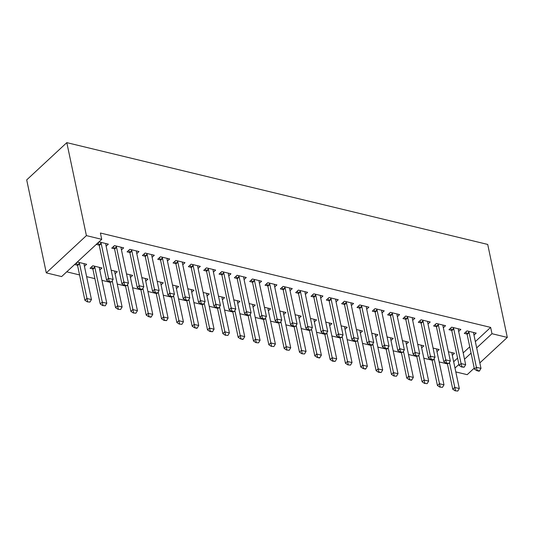 <?xml version="1.0" encoding="UTF-8"?>
<svg xmlns="http://www.w3.org/2000/svg" width="534" height="534" viewBox="0 0 534 534"><rect width="100%" height="100%" fill="white"/><g stroke="black" fill="none" stroke-linecap="round" stroke-linejoin="round"><path stroke-width="0.8" d="M66.73 271.833L79.566 274.937M86.621 276.645L94.892 278.648M101.947 280.35L110.218 282.353M117.273 284.061L125.543 286.057M132.606 287.766L140.876 289.768M147.931 291.471L156.202 293.473M163.257 295.182L171.527 297.178M178.583 298.886L186.86 300.889M193.915 302.591L202.186 304.594M209.241 306.302L217.512 308.298M224.567 310.007L232.837 312.01M239.899 313.718L248.17 315.714M255.225 317.423L263.496 319.425M270.551 321.128L278.821 323.13M285.877 324.839L294.147 326.835M301.209 328.543L309.48 330.546M316.535 332.248L324.805 334.251M331.861 335.959L340.131 337.955M347.187 339.664L355.464 341.667M362.519 343.369L370.79 345.371M377.845 347.08L386.115 349.076M393.171 350.785L401.441 352.787M408.503 354.496L416.774 356.492M423.829 358.201L432.099 360.203M439.155 361.905L447.425 363.908M61.624 276.579L46.291 272.874L26.7 179.898L66.81 142.638L487.709 244.432L507.3 337.415L491.974 333.703L490.646 327.402L100.399 233.018L101.727 239.325L61.624 276.579M474.239 368.12L467.19 374.668L455.809 371.918M99.771 270.03L101.974 267.988L92.782 265.758L90.072 268.275L92.809 268.942M121.452 249.892L123.661 247.849L114.463 245.62L111.753 248.136L114.49 248.804M130.429 277.446L132.632 275.397L126.518 273.922M152.11 257.308L154.313 255.259L145.114 253.036L142.404 255.552L145.148 256.213M161.081 284.862L163.291 282.813L157.17 281.331M182.762 264.724L184.971 262.675L175.773 260.452L173.063 262.968L175.799 263.629M191.739 292.272L193.942 290.229L187.828 288.747M213.42 272.133L215.623 270.091L206.424 267.861L203.714 270.384L206.458 271.045M222.391 299.687L224.6 297.638L218.479 296.163M244.078 279.549L246.281 277.5L237.083 275.277L234.373 277.793L237.109 278.461M253.049 307.103L255.252 305.054L249.138 303.579M274.73 286.965L276.932 284.916L267.741 282.693L265.031 285.209L267.768 285.87M283.708 314.519L285.91 312.47L279.796 310.988M305.388 294.381L307.591 292.332L298.393 290.109L295.682 292.625L298.419 293.286M314.359 321.929L316.562 319.886L310.448 318.404M336.04 301.79L338.242 299.748L329.051 297.518L326.341 300.041L329.077 300.702M345.017 329.344L347.22 327.295L341.106 325.82M366.698 309.206L368.901 307.157L359.702 304.934L356.992 307.451L359.729 308.111M375.669 336.76L377.872 334.711L371.757 333.236M397.349 316.622L399.559 314.573L390.361 312.35L387.651 314.866L390.387 315.527M406.327 344.176L408.53 342.127L402.416 340.645M428.008 324.038L430.21 321.989L421.012 319.766L418.302 322.282L421.046 322.943M436.979 351.586L439.188 349.543L433.067 348.061M458.659 331.447L460.869 329.405L451.671 327.175L448.961 329.692L451.697 330.359M453.666 361.745L457.585 358.114M463.185 352.907L469.746 346.813M475.347 341.606L490.646 327.402M473.992 335.158L476.194 333.109L466.996 330.886L464.286 333.403L467.023 334.064M452.311 355.297L454.514 353.248L448.4 351.766M443.333 327.743L445.536 325.693L436.345 323.471L433.635 325.987L436.371 326.648M421.653 347.881L423.856 345.832L417.742 344.357M412.682 320.327L414.885 318.277L405.686 316.055L402.976 318.571L405.713 319.239M391.001 340.465L393.204 338.416L387.09 336.941M382.024 312.911L384.226 310.868L375.028 308.639L372.318 311.162L375.062 311.823M360.343 333.049L362.546 331.007L356.432 329.525M351.365 305.501L353.575 303.452L344.377 301.229L341.667 303.746L344.403 304.407M329.685 325.64L331.894 323.591L325.773 322.109M320.714 298.085L322.916 296.036L313.718 293.813L311.008 296.33L313.752 296.991M299.033 318.224L301.236 316.175L295.122 314.7M290.055 290.67L292.265 288.627L283.067 286.398L280.357 288.914L283.093 289.582M268.375 310.808L270.584 308.765L264.464 307.284M259.404 283.26L261.607 281.211L252.408 278.988L249.698 281.505L252.442 282.166M237.723 303.399L239.926 301.35L233.812 299.868M228.746 275.844L230.948 273.795L221.757 271.572L219.047 274.089L221.784 274.75M207.065 295.983L209.268 293.934L203.154 292.458M198.094 268.428L200.297 266.379L191.099 264.156L188.389 266.673L191.125 267.334M176.414 288.567L178.616 286.518L172.502 285.043M167.436 261.013L169.638 258.97L160.447 256.741L157.737 259.264L160.474 259.924M145.755 281.151L147.958 279.108L141.844 277.627M136.784 253.603L138.987 251.554L129.789 249.331L127.079 251.848L129.815 252.509M115.104 273.742L117.306 271.693L111.192 270.211M106.126 246.187L108.329 244.138L99.13 241.915L96.42 244.432L99.164 245.093M84.445 266.326L86.648 264.277L77.45 262.054L74.74 264.57L77.483 265.231M46.291 272.874L86.401 235.614L101.727 239.325M86.401 235.614L66.81 142.638M454.995 368.053L458.913 364.415M464.513 359.215L471.075 353.114M476.675 347.914L491.974 333.703M479.839 362.92L507.3 337.415M477.162 370.362L476.842 370.663L479.138 371.223L479.465 370.923L477.162 370.362L476.395 367.279L474.446 369.094L467.137 334.424A1.909 1.202 47.1 0 0 466.963 333.93L465.962 331.848M473.738 332.515L473.658 333.263A1.909 1.202 47.1 0 0 473.685 333.723L480.994 368.393L476.395 367.279L469.092 332.615A1.909 1.202 47.1 0 0 468.919 332.115L468.498 331.247M479.465 370.923L480.994 368.393M474.446 369.094L476.842 370.663M447.345 363.534L452.765 389.233L454.714 387.424L459.313 388.532L452.004 353.862A1.909 1.202 -132.9 0 1 451.978 353.401L452.058 352.654M455.155 390.801L457.785 391.062L455.155 390.801L452.765 389.233M449.454 362.446L455.482 390.501M459.313 388.532L457.785 391.062M461.837 366.658L461.509 366.958L464.133 367.212L461.837 366.658L461.069 363.574L459.12 365.389L451.811 330.72A1.909 1.202 47.1 0 0 451.637 330.226L450.629 328.143M458.412 328.81L458.332 329.558A1.909 1.202 47.1 0 0 458.359 330.019L465.668 364.689L461.069 363.574L453.76 328.904A1.909 1.202 47.1 0 0 453.586 328.41L453.166 327.542M464.133 367.212L465.668 364.689M459.12 365.389L461.509 366.958M446.511 362.946L446.184 363.254L448.807 363.507L446.511 362.946L445.743 359.869L443.787 361.678L436.485 327.008A1.909 1.202 47.1 0 0 436.311 326.514L435.303 324.432M443.086 325.099L443.006 325.847A1.909 1.202 47.1 0 0 443.033 326.307L450.336 360.977L445.743 359.869L438.434 325.199A1.909 1.202 47.1 0 0 438.26 324.705L437.84 323.831M448.807 363.507L450.336 360.977M443.787 361.678L446.184 363.254M432.019 359.829L437.439 385.528L439.389 383.712L443.988 384.827L436.679 350.157A1.909 1.202 -132.9 0 1 436.652 349.697L436.732 348.949M439.829 387.097L442.452 387.35L439.829 387.097L437.439 385.528M434.122 358.735L440.156 386.796M443.988 384.827L442.452 387.35M416.694 356.118L422.107 381.817L424.063 380.008L428.655 381.116L421.353 346.446A1.909 1.202 -132.9 0 1 421.326 345.992L421.406 345.238M424.503 383.392L427.127 383.646L424.503 383.392L422.107 381.817M418.796 355.03L424.83 383.092M428.655 381.116L427.127 383.646M431.178 359.242L430.858 359.542L433.154 360.103L433.481 359.796L431.178 359.242L430.411 356.158L428.462 357.974L421.152 323.304A1.909 1.202 47.1 0 0 420.986 322.81L419.978 320.727M427.754 321.395L427.674 322.142A1.909 1.202 47.1 0 0 427.707 322.603L435.01 357.273L430.411 356.158L423.108 321.488A1.909 1.202 47.1 0 0 422.935 320.994L422.514 320.126M433.481 359.796L435.01 357.273M428.462 357.974L430.858 359.542M415.852 355.537L415.525 355.838L418.155 356.091L415.852 355.537L415.085 352.453L413.136 354.269L405.827 319.599A1.909 1.202 47.1 0 0 405.653 319.098L404.645 317.022M412.428 317.683L412.348 318.438A1.909 1.202 47.1 0 0 412.375 318.898L419.684 353.568L415.085 352.453L407.776 317.783A1.909 1.202 47.1 0 0 407.609 317.289L407.188 316.422M418.155 356.091L419.684 353.568M413.136 354.269L415.525 355.838M401.368 352.413L406.781 378.112L408.73 376.296L413.329 377.411L406.027 342.741A1.909 1.202 -132.9 0 1 405.994 342.281L406.074 341.533M409.178 379.681L411.474 380.241L411.801 379.934L409.178 379.681L406.781 378.112M403.47 351.325L409.498 379.38M413.329 377.411L411.801 379.934M386.035 348.702L391.455 374.407L393.404 372.592L398.004 373.707L390.694 339.037A1.909 1.202 -132.9 0 1 390.668 338.576L390.748 337.828M393.845 375.976L396.475 376.23L393.845 375.976L391.455 374.407M388.138 347.614L394.172 375.676M398.004 373.707L396.475 376.23M400.527 351.826L400.2 352.133L402.823 352.387L400.527 351.826L399.759 348.749L397.803 350.558L390.501 315.888A1.909 1.202 47.1 0 0 390.327 315.394L389.319 313.311M397.102 313.979L397.022 314.726A1.909 1.202 47.1 0 0 397.049 315.187L404.358 349.857L399.759 348.749L392.45 314.079A1.909 1.202 47.1 0 0 392.276 313.585L391.856 312.71M402.823 352.387L404.358 349.857M397.803 350.558L400.2 352.133M370.709 344.997L376.123 370.696L378.079 368.887L382.678 369.995L375.369 335.325A1.909 1.202 -132.9 0 1 375.342 334.865L375.422 334.117M378.519 372.271L381.142 372.525L378.846 371.964L378.519 372.271L376.123 370.696M372.812 343.909L378.846 371.964M382.678 369.995L381.142 372.525M385.201 348.121L384.874 348.422L387.17 348.982L387.497 348.675L385.201 348.121L384.427 345.037L382.477 346.853L375.175 312.183A1.909 1.202 47.1 0 0 375.001 311.689L373.994 309.607M381.777 310.274L381.697 311.022A1.909 1.202 47.1 0 0 381.723 311.482L389.026 346.152L384.427 345.037L377.124 310.367A1.909 1.202 47.1 0 0 376.951 309.874L376.53 309.006M387.497 348.675L389.026 346.152M382.477 346.853L384.874 348.422M355.384 341.293L360.797 366.991L362.746 365.176L367.345 366.291L360.043 331.621A1.909 1.202 -132.9 0 1 360.016 331.16L360.09 330.412M363.193 368.56L365.49 369.121L365.817 368.814L363.193 368.56L360.797 366.991M357.486 340.198L363.521 368.26M367.345 366.291L365.817 368.814M369.868 344.417L369.548 344.717L371.844 345.271L372.171 344.971L369.868 344.417L369.101 341.333L367.152 343.142L359.843 308.478A1.909 1.202 47.1 0 0 359.669 307.978L358.668 305.902M366.444 306.563L366.364 307.317A1.909 1.202 47.1 0 0 366.397 307.778L373.7 342.448L369.101 341.333L361.798 306.663A1.909 1.202 47.1 0 0 361.625 306.169L361.204 305.294M372.171 344.971L373.7 342.448M367.152 343.142L369.548 344.717M340.051 337.581L345.471 363.287L347.42 361.471L352.019 362.586L344.717 327.916A1.909 1.202 -132.9 0 1 344.684 327.455L344.764 326.701M347.868 364.856L350.491 365.109L347.868 364.856L345.471 363.287M342.161 336.493L348.188 364.555M352.019 362.586L350.491 365.109M354.543 340.705L354.216 341.012L356.839 341.266L354.543 340.705L353.775 337.628L351.826 339.437L344.517 304.767A1.909 1.202 47.1 0 0 344.343 304.273L343.335 302.191M351.118 302.858L351.038 303.606A1.909 1.202 47.1 0 0 351.065 304.066L358.374 338.736L353.775 337.628L346.466 302.958A1.909 1.202 47.1 0 0 346.299 302.458L345.872 301.59M356.839 341.266L358.374 338.736M351.826 339.437L354.216 341.012M324.725 333.877L330.146 359.576L332.095 357.767L336.694 358.875L329.385 324.205A1.909 1.202 -132.9 0 1 329.358 323.744L329.438 322.997M332.535 361.151L335.158 361.405L332.862 360.844L332.535 361.151L330.146 359.576M326.828 332.789L332.862 360.844M336.694 358.875L335.158 361.405M339.217 337.001L338.89 337.301L341.513 337.555L339.217 337.001L338.449 333.917L336.493 335.732L329.191 301.063A1.909 1.202 47.1 0 0 329.017 300.569L328.01 298.486M335.793 299.153L335.712 299.901A1.909 1.202 47.1 0 0 335.739 300.362L343.048 335.032L338.449 333.917L331.14 299.247A1.909 1.202 47.1 0 0 330.967 298.753L330.546 297.885M341.513 337.555L343.048 335.032M336.493 335.732L338.89 337.301M309.4 330.172L314.813 355.871L316.769 354.055L321.361 355.17L314.059 320.5A1.909 1.202 -132.9 0 1 314.032 320.04L314.112 319.292M317.209 357.44L319.506 358L319.833 357.693L317.209 357.44L314.813 355.871M311.502 329.077L317.536 357.139M321.361 355.17L319.833 357.693M323.884 333.296L323.564 333.596L325.86 334.151L326.187 333.85L323.884 333.296L323.117 330.212L321.168 332.021L313.865 297.351A1.909 1.202 47.1 0 0 313.692 296.857L312.684 294.781M320.46 295.442L320.38 296.196A1.909 1.202 47.1 0 0 320.413 296.657L327.716 331.32L323.117 330.212L315.814 295.542A1.909 1.202 47.1 0 0 315.641 295.048L315.22 294.174M326.187 333.85L327.716 331.32M321.168 332.021L323.564 333.596M294.074 326.461L299.487 352.16L301.436 350.351L306.035 351.459L298.733 316.796A1.909 1.202 -132.9 0 1 298.7 316.335L298.78 315.581M301.884 353.735L304.507 353.989L301.884 353.735L299.487 352.16M296.176 325.373L302.204 353.435M306.035 351.459L304.507 353.989M308.559 329.585L308.231 329.885L310.861 330.146L308.559 329.585L307.791 326.501L305.842 328.317L298.533 293.647A1.909 1.202 47.1 0 0 298.359 293.153L297.358 291.07M305.134 291.738L305.054 292.485A1.909 1.202 47.1 0 0 305.081 292.946L312.39 327.616L307.791 326.501L300.488 291.838A1.909 1.202 47.1 0 0 300.315 291.337L299.894 290.469M310.861 330.146L312.39 327.616M305.842 328.317L308.231 329.885M278.741 322.756L284.161 348.455L286.111 346.646L290.71 347.754L283.4 313.084A1.909 1.202 -132.9 0 1 283.374 312.624L283.454 311.876M286.551 350.024L289.181 350.284L286.551 350.024L284.161 348.455M280.851 321.668L286.878 349.723M290.71 347.754L289.181 350.284M293.233 325.88L292.906 326.181L295.529 326.434L293.233 325.88L292.465 322.796L290.509 324.612L283.207 289.942A1.909 1.202 47.1 0 0 283.033 289.448L282.025 287.365M289.808 288.033L289.728 288.781A1.909 1.202 47.1 0 0 289.755 289.241L297.064 323.911L292.465 322.796L285.156 288.126A1.909 1.202 47.1 0 0 284.982 287.632L284.562 286.765M295.529 326.434L297.064 323.911M290.509 324.612L292.906 326.181M263.416 319.052L268.829 344.75L270.785 342.935L275.384 344.05L268.075 309.38A1.909 1.202 -132.9 0 1 268.048 308.919L268.128 308.171M271.225 346.319L273.849 346.573L271.225 346.319L268.829 344.75M265.518 317.957L271.552 346.019M275.384 344.05L273.849 346.573M277.907 322.169L277.58 322.476L280.203 322.73L277.907 322.169L277.139 319.092L275.184 320.901L267.881 286.231A1.909 1.202 47.1 0 0 267.708 285.737L266.7 283.654M274.483 284.322L274.403 285.069A1.909 1.202 47.1 0 0 274.429 285.53L281.732 320.2L277.139 319.092L269.83 284.422A1.909 1.202 47.1 0 0 269.657 283.928L269.236 283.053M280.203 322.73L281.732 320.2M275.184 320.901L277.58 322.476M248.09 315.34L253.503 341.039L255.459 339.23L260.051 340.338L252.749 305.668A1.909 1.202 -132.9 0 1 252.722 305.214L252.802 304.46M255.899 342.614L258.523 342.868L255.899 342.614L253.503 341.039M250.192 314.252L256.227 342.314M260.051 340.338L258.523 342.868M262.574 318.464L262.254 318.765L264.55 319.325L264.877 319.018L262.574 318.464L261.807 315.38L259.858 317.196L252.549 282.526A1.909 1.202 47.1 0 0 252.382 282.032L251.374 279.95M259.15 280.617L259.07 281.365A1.909 1.202 47.1 0 0 259.103 281.825L266.406 316.495L261.807 315.38L254.504 280.71A1.909 1.202 47.1 0 0 254.331 280.216L253.91 279.349M264.877 319.018L266.406 316.495M259.858 317.196L262.254 318.765M232.764 311.636L238.177 337.334L240.126 335.519L244.726 336.634L237.423 301.964A1.909 1.202 -132.9 0 1 237.39 301.503L237.47 300.755M240.574 338.903L242.87 339.464L243.197 339.157L240.574 338.903L238.177 337.334M234.867 310.548L240.894 338.603M244.726 336.634L243.197 339.157M247.249 314.76L246.922 315.06L249.552 315.314L247.249 314.76L246.481 311.676L244.532 313.491L237.223 278.821A1.909 1.202 47.1 0 0 237.049 278.321L236.041 276.245M243.824 276.906L243.744 277.66A1.909 1.202 47.1 0 0 243.771 278.121L251.08 312.791L246.481 311.676L239.172 277.006A1.909 1.202 47.1 0 0 239.005 276.512L238.578 275.644M249.552 315.314L251.08 312.791M244.532 313.491L246.922 315.06M217.431 307.924L222.852 333.63L224.801 331.814L229.4 332.929L222.091 298.259A1.909 1.202 -132.9 0 1 222.064 297.798L222.144 297.051M225.241 335.198L227.864 335.452L225.241 335.198L222.852 333.63M219.534 306.836L225.568 334.898M229.4 332.929L227.864 335.452M231.923 311.048L231.596 311.355L234.219 311.609L231.923 311.048L231.155 307.971L229.199 309.78L221.897 275.11A1.909 1.202 47.1 0 0 221.723 274.616L220.716 272.534M228.499 273.201L228.418 273.949A1.909 1.202 47.1 0 0 228.445 274.409L235.754 309.079L231.155 307.971L223.846 273.301A1.909 1.202 47.1 0 0 223.673 272.807L223.252 271.933M234.219 311.609L235.754 309.079M229.199 309.78L231.596 311.355M202.106 304.22L207.519 329.919L209.475 328.11L214.074 329.218L206.765 294.548A1.909 1.202 -132.9 0 1 206.738 294.087L206.818 293.34M209.915 331.494L212.539 331.748L210.242 331.187L209.915 331.494L207.519 329.919M204.208 303.132L210.242 331.187M214.074 329.218L212.539 331.748M216.597 307.344L216.27 307.644L218.566 308.205L218.893 307.898L216.597 307.344L215.823 304.26L213.874 306.075L206.571 271.406A1.909 1.202 47.1 0 0 206.398 270.912L205.39 268.829M213.166 269.496L213.086 270.244A1.909 1.202 47.1 0 0 213.119 270.705L220.422 305.375L215.823 304.26L208.52 269.59A1.909 1.202 47.1 0 0 208.347 269.096L207.926 268.228M218.893 307.898L220.422 305.375M213.874 306.075L216.27 307.644M186.78 300.515L192.193 326.214L194.142 324.398L198.741 325.513L191.439 290.843A1.909 1.202 -132.9 0 1 191.406 290.383L191.486 289.635M194.59 327.783L196.886 328.343L197.213 328.036L194.59 327.783L192.193 326.214M188.882 299.42L194.91 327.482M198.741 325.513L197.213 328.036M201.265 303.639L200.944 303.939L203.24 304.493L203.567 304.193L201.265 303.639L200.497 300.555L198.548 302.364L191.239 267.701A1.909 1.202 47.1 0 0 191.065 267.2L190.064 265.124M197.84 265.785L197.76 266.539A1.909 1.202 47.1 0 0 197.787 267L205.096 301.67L200.497 300.555L193.195 265.885A1.909 1.202 47.1 0 0 193.021 265.391L192.6 264.517M203.567 304.193L205.096 301.67M198.548 302.364L200.944 303.939M171.447 296.804L176.867 322.509L178.817 320.694L183.416 321.808L176.107 287.138A1.909 1.202 -132.9 0 1 176.08 286.678L176.16 285.924M179.257 324.078L181.887 324.332L179.257 324.078L176.867 322.509M173.557 295.716L179.584 323.778M183.416 321.808L181.887 324.332M185.939 299.928L185.612 300.235L188.235 300.488L185.939 299.928L185.171 296.851L183.222 298.66L175.913 263.99A1.909 1.202 47.1 0 0 175.739 263.496L174.731 261.413M182.515 262.081L182.434 262.828A1.909 1.202 47.1 0 0 182.461 263.289L189.77 297.959L185.171 296.851L177.862 262.181A1.909 1.202 47.1 0 0 177.688 261.68L177.268 260.812M188.235 300.488L189.77 297.959M183.222 298.66L185.612 300.235M156.122 293.099L161.542 318.798L163.491 316.989L168.09 318.097L160.781 283.427A1.909 1.202 -132.9 0 1 160.754 282.967L160.834 282.219M163.931 320.373L166.555 320.627L164.258 320.066L163.931 320.373L161.542 318.798M158.224 292.011L164.258 320.066M168.09 318.097L166.555 320.627M170.613 296.223L170.286 296.524L172.909 296.777L170.613 296.223L169.845 293.139L167.89 294.955L160.587 260.285A1.909 1.202 47.1 0 0 160.414 259.791L159.406 257.708M167.189 258.376L167.109 259.123A1.909 1.202 47.1 0 0 167.135 259.584L174.438 294.254L169.845 293.139L162.536 258.469A1.909 1.202 47.1 0 0 162.363 257.975L161.942 257.108M172.909 296.777L174.438 294.254M167.89 294.955L170.286 296.524M140.796 289.395L146.209 315.093L148.165 313.278L152.757 314.392L145.455 279.723A1.909 1.202 -132.9 0 1 145.428 279.262L145.508 278.514M148.606 316.662L150.902 317.223L151.229 316.916L148.606 316.662L146.209 315.093M142.898 288.3L148.933 316.362M152.757 314.392L151.229 316.916M155.281 292.519L154.96 292.819L157.256 293.373L157.583 293.073L155.281 292.519L154.513 289.435L152.564 291.244L145.255 256.574A1.909 1.202 47.1 0 0 145.088 256.08L144.08 254.004M151.856 254.665L151.776 255.419A1.909 1.202 47.1 0 0 151.81 255.879L159.112 290.543L154.513 289.435L147.21 254.765A1.909 1.202 47.1 0 0 147.037 254.271L146.616 253.396M157.583 293.073L159.112 290.543M152.564 291.244L154.96 292.819M125.47 285.683L130.883 311.382L132.833 309.573L137.432 310.681L130.129 276.018A1.909 1.202 -132.9 0 1 130.096 275.557L130.176 274.803M133.28 312.957L135.903 313.211L133.28 312.957L130.883 311.382M127.573 284.595L133.6 312.657M137.432 310.681L135.903 313.211M139.955 288.807L139.628 289.108L141.931 289.668L142.258 289.368L139.955 288.807L139.187 285.723L137.238 287.539L129.929 252.869A1.909 1.202 47.1 0 0 129.755 252.375L128.747 250.292M136.53 250.96L136.45 251.708A1.909 1.202 47.1 0 0 136.477 252.168L143.786 286.838L139.187 285.723L131.878 251.06A1.909 1.202 47.1 0 0 131.711 250.559L131.291 249.692M142.258 289.368L143.786 286.838M137.238 287.539L139.628 289.108M110.138 281.979L115.558 307.677L117.507 305.869L122.106 306.977L114.797 272.307A1.909 1.202 -132.9 0 1 114.77 271.846L114.85 271.098M117.947 309.246L120.577 309.506L117.947 309.246L115.558 307.677M112.24 280.891L118.274 308.946M122.106 306.977L120.577 309.506M124.629 285.103L124.302 285.403L126.925 285.657L124.629 285.103L123.861 282.019L121.906 283.834L114.603 249.164A1.909 1.202 47.1 0 0 114.43 248.67L113.422 246.588M121.205 247.255L121.125 248.003A1.909 1.202 47.1 0 0 121.151 248.464L128.46 283.133L123.861 282.019L116.552 247.349A1.909 1.202 47.1 0 0 116.379 246.855L115.958 245.987M126.925 285.657L128.46 283.133M121.906 283.834L124.302 285.403M91.741 266.726L92.749 268.809A1.909 1.202 -132.9 0 1 92.923 269.303L100.225 303.973L102.181 302.157L106.78 303.272L99.471 268.602A1.909 1.202 -132.9 0 1 99.444 268.141L99.524 267.394M102.621 305.541L105.245 305.795L102.621 305.541L100.225 303.973M94.278 266.126L94.698 266.993A1.909 1.202 -132.9 0 1 94.872 267.487L102.949 305.241M106.78 303.272L105.245 305.795M109.303 281.391L108.976 281.698L111.599 281.952L109.303 281.391L108.529 278.314L106.58 280.123L99.277 245.453A1.909 1.202 47.1 0 0 99.104 244.959L98.096 242.877M105.879 243.544L105.799 244.292A1.909 1.202 47.1 0 0 105.825 244.752L113.128 279.422L108.529 278.314L101.226 243.644A1.909 1.202 47.1 0 0 101.053 243.15L100.632 242.276M111.599 281.952L113.128 279.422M106.58 280.123L108.976 281.698M76.415 263.015L77.423 265.098A1.909 1.202 -132.9 0 1 77.597 265.592L84.899 300.262L86.848 298.453L91.447 299.561L84.145 264.891A1.909 1.202 -132.9 0 1 84.118 264.437L84.192 263.683M87.296 301.837L89.919 302.09L87.296 301.837L84.899 300.262M78.952 262.414L79.372 263.289A1.909 1.202 -132.9 0 1 79.546 263.783L87.623 301.536M91.447 299.561L89.919 302.09M468.919 332.115L466.963 333.93M469.092 332.615L467.137 334.424M453.586 328.41L451.637 330.226M453.76 328.904L451.811 330.72M438.26 324.705L436.311 326.514M438.434 325.199L436.485 327.008M422.935 320.994L420.986 322.81M423.108 321.488L421.152 323.304M407.609 317.289L405.653 319.098M407.776 317.783L405.827 319.599M392.276 313.585L390.327 315.394M392.45 314.079L390.501 315.888M376.951 309.874L375.001 311.689M377.124 310.367L375.175 312.183M361.625 306.169L359.669 307.978M361.798 306.663L359.843 308.478M346.299 302.458L344.343 304.273M346.466 302.958L344.517 304.767M330.967 298.753L329.017 300.569M331.14 299.247L329.191 301.063M315.641 295.048L313.692 296.857M315.814 295.542L313.865 297.351M300.315 291.337L298.359 293.153M300.488 291.838L298.533 293.647M284.982 287.632L283.033 289.448M285.156 288.126L283.207 289.942M269.657 283.928L267.708 285.737M269.83 284.422L267.881 286.231M254.331 280.216L252.382 282.032M254.504 280.71L252.549 282.526M239.005 276.512L237.049 278.321M239.172 277.006L237.223 278.821M223.673 272.807L221.723 274.616M223.846 273.301L221.897 275.11M208.347 269.096L206.398 270.912M208.52 269.59L206.571 271.406M193.021 265.391L191.065 267.2M193.195 265.885L191.239 267.701M177.688 261.68L175.739 263.496M177.862 262.181L175.913 263.99M162.363 257.975L160.414 259.791M162.536 258.469L160.587 260.285M147.037 254.271L145.088 256.08M147.21 254.765L145.255 256.574M131.711 250.559L129.755 252.375M131.878 251.06L129.929 252.869M116.379 246.855L114.43 248.67M116.552 247.349L114.603 249.164M92.923 269.303L94.872 267.487M92.749 268.809L94.698 266.993M101.053 243.15L99.104 244.959M101.226 243.644L99.277 245.453M77.597 265.592L79.546 263.783M77.423 265.098L79.372 263.289"/></g></svg>
